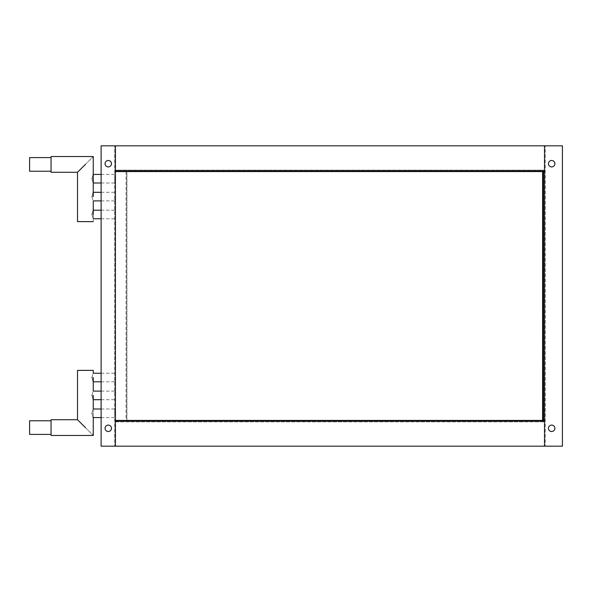 <?xml version="1.0" encoding="UTF-8"?>
<svg xmlns="http://www.w3.org/2000/svg" width="592" height="592" viewBox="0 0 592 592"><rect width="100%" height="100%" fill="white"/><g stroke="black" fill="none" stroke-linecap="round" stroke-linejoin="round"><path stroke-width="0.44" stroke-dasharray="2.96 2.22" d="M115.418 145.817L544.522 145.817L544.522 170.844L115.418 170.844L115.418 145.817L544.522 145.817L544.522 446.183L544.522 421.156L115.418 421.156L115.418 446.183L544.522 446.183L115.418 446.183L115.418 421.867L544.522 421.867L115.418 421.867L115.418 446.183L562.4 446.183L545.239 446.183L562.4 446.183L562.4 145.817L115.418 145.817L115.418 170.133L544.522 170.133L115.418 170.133L115.418 145.817L115.418 446.183L101.114 446.183L114.707 446.183L101.114 446.183L101.114 145.817L101.114 446.183L101.114 145.817L114.707 145.817L114.707 446.183L114.707 145.817L101.114 145.817L115.418 145.817M111.488 163.695A3.219 3.219 0 0 1 108.269 166.914A3.219 3.219 0 0 1 105.05 163.695A3.219 3.219 0 0 0 108.269 166.914A3.219 3.219 0 0 0 111.488 163.695A3.219 3.219 0 0 0 108.269 160.476A3.219 3.219 0 0 0 105.05 163.695A3.219 3.219 0 0 0 108.269 166.914A3.219 3.219 0 0 0 111.488 163.695A3.219 3.219 0 0 0 108.269 160.476A3.219 3.219 0 0 0 105.05 163.695A3.219 3.219 0 0 1 108.269 160.476A3.219 3.219 0 0 1 111.488 163.695M111.488 428.305A3.219 3.219 0 0 1 108.269 431.524A3.219 3.219 0 0 1 105.05 428.305A3.219 3.219 0 0 0 108.269 431.524A3.219 3.219 0 0 0 111.488 428.305A3.219 3.219 0 0 0 108.269 425.086A3.219 3.219 0 0 0 105.05 428.305A3.219 3.219 0 0 0 108.269 431.524A3.219 3.219 0 0 0 111.488 428.305A3.219 3.219 0 0 0 108.269 425.086A3.219 3.219 0 0 0 105.05 428.305A3.219 3.219 0 0 1 108.269 425.086A3.219 3.219 0 0 1 111.488 428.305M548.451 163.695A3.219 3.219 0 0 0 551.67 166.914A3.219 3.219 0 0 0 554.889 163.695A3.219 3.219 0 0 1 551.67 166.914A3.219 3.219 0 0 1 548.451 163.695A3.219 3.219 0 0 0 551.67 166.914A3.219 3.219 0 0 0 554.889 163.695A3.219 3.219 0 0 0 551.67 160.476A3.219 3.219 0 0 0 548.451 163.695A3.219 3.219 0 0 1 551.67 160.476A3.219 3.219 0 0 1 554.889 163.695A3.219 3.219 0 0 0 551.67 160.476A3.219 3.219 0 0 0 548.451 163.695M548.451 428.305A3.219 3.219 0 0 0 551.67 431.524A3.219 3.219 0 0 0 554.889 428.305A3.219 3.219 0 0 1 551.67 431.524A3.219 3.219 0 0 1 548.451 428.305A3.219 3.219 0 0 0 551.67 431.524A3.219 3.219 0 0 0 554.889 428.305A3.219 3.219 0 0 0 551.67 425.086A3.219 3.219 0 0 0 548.451 428.305A3.219 3.219 0 0 1 551.67 425.086A3.219 3.219 0 0 1 554.889 428.305A3.219 3.219 0 0 0 551.67 425.086A3.219 3.219 0 0 0 548.451 428.305M562.4 145.817L562.4 446.183L562.4 145.817L545.239 145.817L545.239 446.183L545.239 145.817L562.4 145.817M91.975 413.29C93.381 407.755 93.381 407.755 91.975 413.29C93.381 418.825 93.381 418.825 91.975 413.29M114.707 413.29L114.707 408.998L114.707 413.29M91.975 377.526C93.381 371.998 93.381 371.998 91.975 377.526C93.381 383.061 93.381 383.061 91.975 377.526M114.707 377.526L114.707 381.818L114.707 377.526M91.975 395.412C93.381 389.876 93.381 389.876 91.975 395.412C93.381 400.947 93.381 400.947 91.975 395.412M114.707 395.412L114.707 391.12L114.707 395.412M91.975 178.71C93.381 184.245 93.381 184.245 91.975 178.71C93.381 173.175 93.381 173.175 91.975 178.71M114.707 178.71L114.707 183.002L114.707 178.71M91.975 196.588C93.381 202.124 93.381 202.124 91.975 196.588C93.381 191.053 93.381 191.053 91.975 196.588M114.707 196.588L114.707 200.88L114.707 196.588M91.975 214.474C93.381 220.002 93.381 220.002 91.975 214.474C93.381 208.939 93.381 208.939 91.975 214.474M114.707 214.474L114.707 210.182L114.707 214.474M29.6 171.221L29.6 157.598M51.053 172.279L51.053 156.54M85.381 164.406L93.247 156.54L85.381 164.406M93.247 214.474L93.247 221.623L77.515 221.623M51.053 164.406L51.053 157.598L51.053 164.406M29.6 434.402L29.6 420.779M51.053 435.46L51.053 419.721M85.381 427.594L93.247 435.46L85.381 427.594M77.515 370.377L93.247 370.377M51.053 427.594L51.053 434.402L51.053 427.594M115.418 171.562L115.418 420.438L115.418 171.562L544.522 171.562L544.522 420.438L544.522 171.562M115.418 420.438L544.522 420.438M126.903 420.438L126.903 171.562M126.799 171.562L126.799 420.438L126.784 171.562M542.627 171.562L542.627 420.438M542.605 171.562L542.605 420.438M542.731 171.562L542.731 420.438M93.247 408.998L93.247 417.582L93.247 408.998M101.114 408.998L114.707 408.998M101.114 417.582L114.707 417.582M93.247 377.526L93.247 381.818M101.114 373.241L114.707 373.241M101.114 381.818L114.707 381.818M93.247 395.412L93.247 399.696M101.114 391.12L114.707 391.12M101.114 399.696L114.707 399.696M93.247 183.002L93.247 174.418M101.114 183.002L114.707 183.002M101.114 174.418L114.707 174.418M93.247 196.588L93.247 192.304M101.114 200.88L114.707 200.88M101.114 192.304L114.707 192.304M93.247 218.759L93.247 210.182M101.114 218.759L114.707 218.759M101.114 210.182L114.707 210.182M126.066 171.562L126.066 420.438M542.746 171.562L542.746 420.438"/><path stroke-width="0.89" d="M115.418 170.844L544.522 170.844L544.522 145.817L544.522 446.183L544.522 421.156L115.418 421.156L115.418 446.183L562.4 446.183L562.4 145.817L115.418 145.817L115.418 446.183L101.114 446.183L101.114 145.817L115.418 145.817L115.418 170.844M105.05 163.695A3.219 3.219 0 0 0 108.269 166.914A3.219 3.219 0 0 0 111.488 163.695A3.219 3.219 0 0 0 108.269 160.476A3.219 3.219 0 0 0 105.05 163.695M105.05 428.305A3.219 3.219 0 0 0 108.269 431.524A3.219 3.219 0 0 0 111.488 428.305A3.219 3.219 0 0 0 108.269 425.086A3.219 3.219 0 0 0 105.05 428.305M548.451 163.695A3.219 3.219 0 0 0 551.67 166.914A3.219 3.219 0 0 0 554.889 163.695A3.219 3.219 0 0 0 551.67 160.476A3.219 3.219 0 0 0 548.451 163.695M548.451 428.305A3.219 3.219 0 0 0 551.67 431.524A3.219 3.219 0 0 0 554.889 428.305A3.219 3.219 0 0 0 551.67 425.086A3.219 3.219 0 0 0 548.451 428.305M91.975 413.29C93.381 407.755 93.381 407.755 91.975 413.29C93.381 418.825 93.381 418.825 91.975 413.29M91.975 377.526C93.381 371.998 93.381 371.998 91.975 377.526C93.381 383.061 93.381 383.061 91.975 377.526M91.975 395.412C93.381 389.876 93.381 389.876 91.975 395.412C93.381 400.947 93.381 400.947 91.975 395.412M91.975 178.71C93.381 184.245 93.381 184.245 91.975 178.71C93.381 173.175 93.381 173.175 91.975 178.71M91.975 196.588C93.381 202.124 93.381 202.124 91.975 196.588C93.381 191.053 93.381 191.053 91.975 196.588M91.975 214.474C93.381 220.002 93.381 220.002 91.975 214.474C93.381 208.939 93.381 208.939 91.975 214.474M51.053 157.598L29.6 157.598L29.6 171.221L51.053 171.221M85.381 164.406L77.515 172.279L85.381 164.406M93.247 196.588L93.247 156.54L51.053 156.54L51.053 172.279L77.515 172.279L77.515 221.623L93.247 221.623M51.053 420.779L29.6 420.779L29.6 434.402L51.053 434.402M85.381 427.594L77.515 419.721L85.381 427.594M101.114 373.241L93.247 373.241L93.247 370.377L77.515 370.377L77.515 419.721L51.053 419.721L51.053 435.46L93.247 435.46L93.247 417.582L101.114 417.582M115.418 171.562L544.522 171.562M115.418 420.438L544.522 420.438M542.605 171.562L542.605 420.438M93.247 395.412L93.247 408.998L101.114 408.998M93.247 381.818L101.114 381.818M93.247 377.526L93.247 391.12L101.114 391.12M93.247 399.696L101.114 399.696M93.247 183.002L101.114 183.002M93.247 174.418L101.114 174.418M93.247 214.474L93.247 200.88L101.114 200.88M93.247 192.304L101.114 192.304M93.247 218.759L101.114 218.759M93.247 210.182L101.114 210.182M543.463 171.562L543.463 420.438"/></g></svg>
